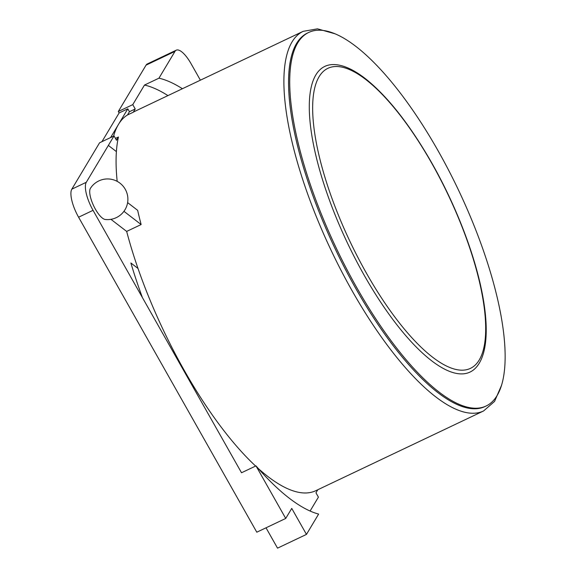 <?xml version="1.0" encoding="UTF-8"?>
<svg xmlns="http://www.w3.org/2000/svg" width="577" height="577" viewBox="0 0 577 577"><rect width="100%" height="100%" fill="white"/><g stroke="black" fill="none" stroke-linecap="round" stroke-linejoin="round"><path stroke-width="0.87" d="M315.821 74.974A169.198 55.363 64.6 0 0 361.498 270.425A169.198 55.363 64.6 0 0 476.782 366.691C482.689 359.565 485.827 348.183 486.202 332.554C486.433 319.737 484.745 304.88 481.124 287.973C472.686 248.197 453.147 199.476 429.201 158.473C407.896 122.187 386.662 95.609 365.493 78.732C353.189 69.211 342.421 64.487 333.196 64.566A169.198 55.363 64.6 0 0 315.821 74.974M297.703 42.943A206.768 67.66 64.6 0 0 346.186 268.103A206.768 67.66 64.6 0 0 486.187 405.97A206.768 67.66 64.6 0 0 458.542 190.179A206.768 67.66 64.6 0 0 308.681 32.471A206.768 67.66 64.6 0 0 297.703 42.943M308.681 32.471L307.527 33.019A206.768 67.66 64.6 0 0 296.542 43.491A206.768 67.66 64.6 0 0 345.024 268.651A206.768 67.66 64.6 0 0 485.026 406.518L486.187 405.97M167.936 95.602A237.27 77.643 64.6 0 0 144.488 85.05L132.768 104.632L135.22 108.966L129.436 111.714L127.488 114.967L133.28 112.219A210.158 68.764 64.6 0 1 135.386 111.072L303.177 31.331A210.158 68.764 64.6 0 0 292.012 41.977A210.158 68.764 64.6 0 0 341.295 270.829A210.158 68.764 64.6 0 0 483.591 410.954L494.568 401.412L501.658 385.032M127.488 114.967A210.158 68.764 64.6 0 0 118.436 124.473A210.158 68.764 64.6 0 0 113.575 136.143M115.458 138.422L118.444 137.001A210.158 68.764 64.6 0 0 116.395 151.6A210.158 68.764 64.6 0 0 117.174 181.351M127.625 202.614L137.665 210.345A210.158 68.764 64.6 0 0 141.134 224.547L123.947 211.326M118.444 137.001L116.496 140.254L114.044 135.92L99.576 142.793L71.822 189.162A23.729 7.761 64.6 0 0 78.587 217.212L256.794 532.196L285.723 518.449L255.986 465.884L241.525 472.758L142.411 297.581A220.327 72.096 64.6 0 1 130.878 262.975L138.004 268.456A210.158 68.764 64.6 0 1 126.666 231.42L141.134 224.547M138.004 268.456A210.158 68.764 64.6 0 0 155.04 311.883A210.158 68.764 64.6 0 0 160.478 323.985A210.158 68.764 64.6 0 0 255.625 466.057M258.186 468.409A210.158 68.764 64.6 0 0 315.799 490.695L483.591 410.954M135.22 108.966L133.28 112.219M317.79 489.75L315.958 492.808L318.41 497.143L310.101 511.027M126.666 231.42L110.95 219.332M142.411 297.581L93.048 210.338A23.729 7.761 -115.4 0 1 86.29 182.289L114.044 135.92M129.436 111.714L127.805 108.829L110.611 137.55M127.805 108.829L119.122 112.955L118.307 111.505L132.768 104.632M200.392 80.181L191.117 63.795A23.729 7.761 64.6 0 0 176.252 50.185A23.729 7.761 64.6 0 0 174.99 51.389L158.956 78.176L144.488 85.05M182.404 88.728A237.27 77.643 64.6 0 0 158.956 78.176M176.252 50.185L147.323 63.939A23.729 7.761 64.6 0 0 146.06 65.136L118.307 111.505M255.986 465.884A220.327 72.096 64.6 0 0 318.627 514.078L306.459 534.403L291.746 508.395L285.723 518.449M266.026 527.811L277.53 548.15L306.459 534.403M90.387 188.39A17.613 5.763 64.6 0 0 93.726 205.982A17.613 5.763 64.6 0 0 105.252 219.484A20.339 20.339 0 0 0 115.811 180.688A20.339 20.339 0 0 0 90.438 188.311A17.613 5.763 64.6 0 0 90.387 188.39M119.122 112.955L101.927 141.675M319.052 76.799A166.089 54.346 64.6 0 0 410.846 336.607A166.089 54.346 64.6 0 0 467.608 241.777A166.089 54.346 64.6 0 0 319.052 76.799M116.395 151.6L108.361 145.418M146.06 65.136L174.99 51.389M78.587 217.212L93.048 210.338M71.822 189.162L86.29 182.289M334.689 33.697L317.509 28.85L303.177 31.331"/></g></svg>
